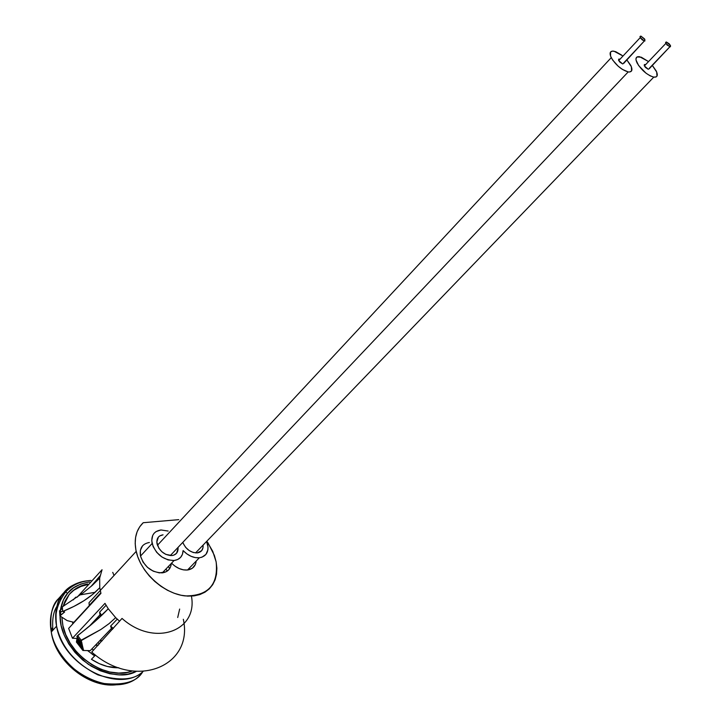 <?xml version="1.0" encoding="UTF-8"?>
<svg xmlns="http://www.w3.org/2000/svg" width="721" height="721" viewBox="0 0 721 721"><rect width="100%" height="100%" fill="white"/><g stroke="black" fill="none" stroke-linecap="round" stroke-linejoin="round"><path stroke-width="1.08" d="M136.197 671.476C124.445 677.884 108.492 675.496 88.332 664.302C69.441 648.99 60.014 632.903 60.05 616.031L61.141 625.576L64.088 634.904L68.783 643.979L75.029 652.442L82.6 659.931L91.161 666.132L100.354 670.8L109.817 673.747L119.145 674.865L127.959 674.135L136.197 671.476M88.584 582.072L80.563 584.136L73.515 587.876L67.72 593.185L63.43 599.881L60.438 609.984C61.853 602.441 64.277 596.844 67.72 593.185L65.494 592.184L63.818 592.734C57.292 598.637 54.886 609.786 56.58 626.17C61.339 647.125 75.11 663.356 97.903 674.874C119.344 681.228 134.376 680.128 143.019 671.575C118.523 693.999 62.61 665.312 56.58 626.17C54.165 612.733 56.58 601.584 63.818 592.734L58.59 598.574C51.344 607.442 48.911 618.573 51.281 631.984C57.716 675.099 122.173 702.227 142.659 671.864C136.783 682.237 122.543 685.968 99.931 683.057C76.832 677.614 54.21 652.126 51.281 631.984C49.632 615.626 52.065 604.495 58.59 598.574L58.536 598.646M51.966 628.144L52.254 630.911M59.672 599.493L60.924 598.097M69.216 594.455C73.939 588.949 80.094 585.461 87.692 583.992L81.572 585.722L74.786 589.336L69.216 594.455L65.097 600.908L63.078 606.406L69.216 594.455M74.137 590.057L80.923 586.443L87.043 584.713C79.995 586.074 74.173 589.183 69.558 594.068M132.177 671.044L127.211 672.387L118.722 673.081L109.745 671.999L100.652 669.16L91.801 664.672L83.564 658.697L76.282 651.496L70.27 643.357L65.755 634.615L62.916 625.648L61.862 617.194L62.709 624.665C67.585 655.11 107.141 681.246 132.168 671.044M56.878 606.388C53.345 611.823 52.02 619.763 52.903 630.199M58.59 598.574L63.818 592.734C69.847 585.803 77.814 581.811 87.728 580.756C75.975 582.766 68.008 586.759 63.818 592.734L65.494 592.184L67.72 593.185C71.586 587.696 78.859 583.947 89.548 581.946M61.979 595.122L64.944 592.806M649.17 68.819L669.827 46.82L665.843 43.413L666.393 41.98L670.368 45.387L669.827 46.82L649.143 68.459M645.592 64.674L644.971 64.484L644.385 65.944L648.332 69.306L645.547 67.522L644.268 65.674L644.376 64.539M653.767 77.129L195.553 552.926L653.767 77.129L656.263 76.85L656.975 76.129L656.696 72.028L652.199 65.251L656.209 70.946C658.201 75.39 657.39 77.444 653.767 77.129C647.17 75.065 641.6 70.334 637.058 62.925C635.039 58.401 635.877 56.328 639.581 56.716L648.026 61.276L641.275 57.193L637.049 56.95L635.967 58.698L636.039 60.068L638.617 65.521L646.016 73.191L650.171 75.849L653.767 77.129M666.393 41.98L665.564 42.431L667.024 44.999L670.413 46.775L670.494 45.657L669.187 43.801L666.393 41.98M623.611 63.484L644.313 41.007L640.266 37.582L640.861 36.077L644.898 39.511L644.313 41.007L623.584 63.06M619.97 59.257L619.348 59.068L618.726 60.591L622.728 63.971L619.871 62.141L618.582 60.267L618.726 59.122M621.844 55.22L615.68 51.66L612.435 51.083L610.489 52.101L610.606 56.211L612.697 60.086L618.095 66.134L622.376 69.405L628.198 71.929L170.282 555.594L628.198 71.929L629.676 71.992L631.569 70.919L631.38 66.774L626.72 59.717L630.803 65.476C632.894 70.108 632.029 72.253 628.198 71.929C621.484 69.865 615.833 65.106 611.237 57.653C609.119 52.921 610.011 50.767 613.922 51.173L622.475 55.724M640.861 36.077L639.978 36.537L640.627 38.168L642.42 40.025L644.925 40.962L644.529 38.916L640.861 36.077M100.012 640.419L102.274 640.744L100.012 640.419M170.165 564.615L171.012 565.48M203.043 547.545L201.709 550.637L197.239 552.917C190.614 552.746 185.802 549.222 182.819 542.354M178.024 547.41C178.375 552.097 176.357 554.81 171.959 555.567C164.712 555.287 159.747 551.439 157.07 544.013C156.232 538.722 158.223 535.658 163.054 534.829L159.674 535.964L158.404 537.082L156.808 542.075L158.818 548.149L161.883 551.763L165.812 554.377L171.959 555.567L173.761 555.17L176.573 553.25L178.105 548.239M175.023 566.174L179.169 568.545L183.44 569.86L187.514 570.005L199.375 557.775L201.952 557.198L205.936 554.404L207.891 549.853L208.008 547.122L206.594 541.462L207.711 544.932C208.802 552.25 206.026 556.531 199.375 557.775L187.514 570.005C192.687 569.193 195.571 566.219 196.175 561.073M149.391 542.498C142.28 543.742 139.315 548.266 140.505 556.071C144.398 566.949 151.662 572.555 162.288 572.88L174.085 560.505L177.745 559.487L180.601 557.369L182.431 554.314L183.098 550.574L186.811 553.854L190.984 556.261L195.283 557.603L199.375 557.775C193.616 558.135 188.19 555.738 183.098 550.574C182.755 556.306 179.745 559.613 174.085 560.505L162.288 572.88C167.759 572.005 170.769 568.851 171.319 563.398M174.085 560.505C163.415 560.118 156.096 554.458 152.122 543.526C150.878 535.694 153.825 531.17 160.963 529.971L168.164 531.053L160.963 529.971L155.988 531.62L154.114 533.252L152.744 535.352L151.734 540.606L153.131 546.59L156.736 552.385L162.009 557.063L168.101 559.92L174.085 560.505M108.267 608.767L94.821 621.592L76.841 636.418L80.283 641.113L100.868 629.496L109.06 623.647L115.675 617.654L119.605 621.223L115.675 617.654L109.06 623.647L100.868 629.496L81.14 640.212L77.688 635.507L76.841 636.418L80.283 641.113L81.14 640.212L77.688 635.507C90.332 625.873 100.525 616.96 108.267 608.767L115.675 617.654L108.267 608.767L104.987 603.36L108.267 608.767M77.183 636.913L81.04 642.276L81.518 641.05L80.283 641.113L81.518 641.05L80.923 641.681L81.752 642.24L81.04 642.276L77.183 636.913M77.228 637.166L81.158 642.871L81.752 642.24L81.158 642.871L81.87 642.826L81.158 642.871L77.228 637.166M77.165 637.544L81.275 643.456L81.87 642.826L81.275 643.456L81.987 643.42L81.275 643.456L77.165 637.544M77.102 637.923L81.392 644.051L81.987 643.42L81.392 644.051L82.113 644.006L81.392 644.051L77.102 637.923M77.039 638.301L81.518 644.637L82.113 644.006L81.518 644.637L82.239 644.601L81.518 644.637L77.039 638.301M76.976 638.68L81.644 645.223L82.239 644.601L81.644 645.223L82.365 645.187L81.644 645.223L76.976 638.68M76.913 639.058L81.77 645.809L82.365 645.187L81.77 645.809L82.491 645.773L81.77 645.809L76.913 639.058M76.85 639.437L81.906 646.395L82.491 645.773L81.906 646.395L82.627 646.358L81.906 646.395L76.85 639.437M76.787 639.806L82.032 646.98L82.627 646.358L82.032 646.98L82.762 646.944L82.032 646.98L76.787 639.806M76.723 640.185L82.176 647.566L82.762 646.944L82.176 647.566L82.906 647.521L82.176 647.566L76.723 640.185M76.66 640.554L82.311 648.143L82.906 647.521L82.311 648.143L83.05 648.107L82.311 648.143L76.66 640.554M76.597 640.933L82.455 648.729L83.05 648.107L82.455 648.729L83.194 648.684L82.455 648.729L76.597 640.933M76.534 641.302L82.609 649.306L83.194 648.684L82.609 649.306L83.348 649.26L82.609 649.306L76.534 641.302M76.471 641.681L82.753 649.882L83.348 649.26L82.753 649.882L83.474 649.846L82.753 649.882L76.471 641.681M76.399 642.041L82.888 650.468L83.474 649.846L82.888 650.468L76.399 642.041M99.624 612.165L99.967 614.86L89.116 626.45L99.967 614.86L100.778 616.212L99.624 612.165L101.598 615.446L99.624 612.165L106.059 605.279L99.624 612.165M76.922 638.436L72.47 638.256L104.987 603.36L72.47 638.256L76.922 638.436M117.235 619.141L110.619 626.098L111.413 628.478L90.251 650.639L82.888 650.468L90.251 650.639L111.413 628.478L112.476 629.352L111.413 628.478L110.619 626.098L113.305 628.424L110.619 626.098L117.235 619.141M95.469 655.074L91.432 659.282C100.444 665.168 109.574 667.997 118.821 667.781L107.33 666.483L99.228 663.626L91.432 659.282L95.469 655.074M68.63 628.415L72.47 638.256L68.63 628.415L100.949 593.365L68.63 628.415M99.768 587.741L100.949 593.365L99.768 587.741L95.1 592.338C86.646 599.809 75.84 606.19 62.682 611.471L73.875 606.433L83.915 600.737L92.603 594.465L99.768 587.741L99.66 578.134L92.342 585.317L83.411 592.635L62.321 606.875L83.411 592.635L92.342 585.317L99.66 578.134L99.768 587.741M102.049 569.734L99.66 578.134L102.049 569.734L77.084 597.258L102.049 569.734M75.768 597.159L73.227 599.917L75.768 597.159M206.864 541.183L212.74 551.322L216.129 561.812C218.544 584.659 208.207 596.033 185.126 595.916C163.919 593.689 140.82 572.681 136.188 551.385C133.718 539.218 136.062 529.665 143.209 522.716L178.754 519.652L143.209 522.716L139.676 526.835L137.116 531.765L135.602 537.361L135.188 543.49L135.899 549.988L137.72 556.666L140.622 563.335L144.506 569.815L149.283 575.917L154.808 581.459L160.927 586.281L167.47 590.265L174.239 593.275L181.043 595.249L187.694 596.123L194.003 595.897L199.807 594.582L204.935 592.211L209.27 588.886L212.695 584.686L215.137 579.738L216.534 574.177L216.868 568.166L216.138 561.857L214.371 555.413L207.963 542.769M169.552 568.779L168.516 566.346L169.552 568.779M142.551 545.815L140.352 550.402L140.514 556.116L143.028 562.092L147.508 567.391L153.258 571.185L159.386 572.898L165.956 571.843L168.813 569.707M171.562 563.155C176.564 568.112 181.89 570.401 187.514 570.005L192.309 568.265L195.346 564.507L196.058 562.047M72.56 621.98L72.776 623.917L72.56 621.98M87.602 650.585L94.64 655.939L87.602 650.585M203.079 545.112C203.376 549.6 201.429 552.196 197.239 552.917L193.282 552.511L189.235 550.592L185.721 547.464L183.287 543.598M89.278 605.604L73.884 622.313L89.278 605.604L89.016 602.684L89.278 605.604M166.073 568.914L167.056 571.212L166.073 568.914M114.026 575.493L112.737 572.357L114.026 575.493M177.708 617.518L179.655 609.056M62.385 608.272L59.555 610.939L59.915 615.941L64.656 611.985L62.682 611.471L62.321 606.875L62.682 611.471L64.656 611.985L60.744 615.04L60.384 610.029L59.555 610.939L59.915 615.941L60.744 615.04L60.384 610.029M100.039 575.881L90.927 586.552L100.039 575.881M100.246 590.481L89.016 602.684L100.246 590.481M73.884 622.313L67.179 620.601L59.915 615.941L67.179 620.601L73.884 622.313M80.464 641.104L80.923 641.681L80.464 641.104M98.002 645.403L96.389 645.277L98.002 645.403M99.444 643.835L97.957 642.573L99.444 643.835M191.435 596.123C198.104 631.29 154.132 647.278 122.029 618.429L91.738 652.072C135.061 690.79 193.787 666.357 183.323 619.267M90.909 580.441C80.5 581.153 72.028 585.064 65.494 592.184C57.175 603.666 54.201 614.995 56.58 626.17L51.281 631.984C55.166 661.689 88.827 687.807 115.675 684.86M644.385 65.944L665.843 43.413M157.43 545.274L611.237 57.653M618.726 60.591L640.266 37.582M101.03 640.618L99.417 641.05M140.505 556.071L152.122 543.526M100.246 590.472L136.188 551.385M100.796 592.815L89.431 605.153M101.291 614.977L101.165 615.851M62.601 610.777L60.492 612.399M80.491 594.816L95.136 592.302M92.369 654.425L94.875 655.695M91.855 648.963L93.64 650.072M95.641 644.998L97.849 645.565M98.29 645.088L96.109 645.178"/></g></svg>
